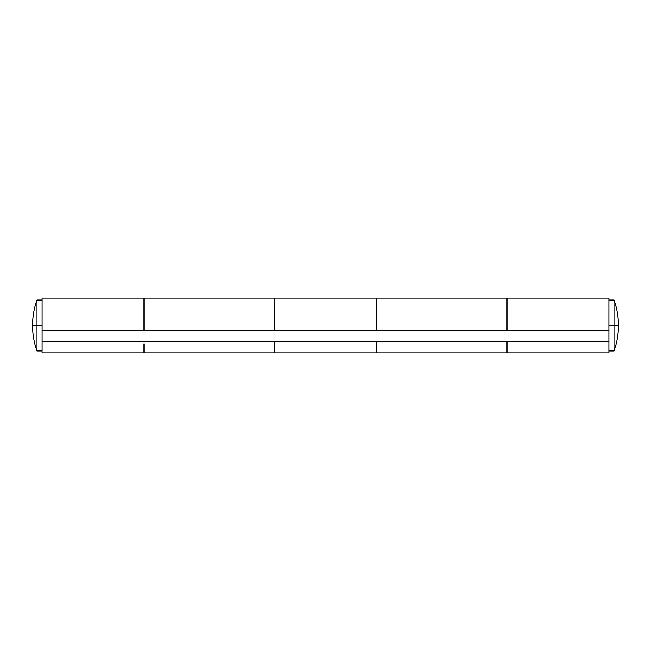<?xml version="1.0" encoding="UTF-8"?>
<svg xmlns="http://www.w3.org/2000/svg" width="651" height="651" viewBox="0 0 651 651"><rect width="100%" height="100%" fill="white"/><g stroke="black" fill="none" stroke-linecap="round" stroke-linejoin="round"><path stroke-width="0.98" d="M613.991 350.97C616.953 342.743 618.434 334.248 618.45 325.5L613.991 325.5L613.991 350.97L613.991 325.5L618.45 325.5C618.434 316.752 616.953 308.257 613.991 300.03C616.953 308.257 618.434 316.752 618.45 325.5C618.434 334.248 616.953 342.743 613.991 350.97L608.897 350.97M613.991 300.03L613.991 325.5L608.897 325.5L613.991 325.5L613.991 300.03L608.897 300.03M608.897 352.858L608.897 341.742L42.103 341.742L608.897 341.742L608.897 330.911L42.103 330.911L608.897 330.911L608.897 298.117L608.897 330.594L506.999 330.594L608.897 330.594M144.001 330.594L144.001 298.117L144.001 330.594L42.103 330.594L144.001 330.594M42.103 298.117L42.103 330.594L42.103 325.5L37.009 325.5L37.009 300.03C34.047 308.257 32.566 316.752 32.55 325.5L37.009 325.5L37.009 350.97C34.047 342.743 32.566 334.248 32.55 325.5C32.566 316.752 34.047 308.257 37.009 300.03L37.009 325.5L42.103 325.5L42.103 350.97L42.103 298.117L274.551 298.117L274.551 330.594L376.449 330.594L376.449 298.117L376.449 330.594L274.551 330.594L274.551 298.239M608.897 298.117L506.999 298.117L506.999 330.594L506.999 298.239M376.449 352.858L376.449 351.589M274.551 351.516L274.551 352.858M506.999 341.563L506.999 352.858M144.001 352.858L144.001 351.589M42.103 351.589L42.103 352.858M608.897 330.911L608.897 351.589M274.551 352.809L274.551 341.742M274.551 298.63L274.551 330.911L274.551 298.125L376.449 298.117L376.449 325.5L376.449 298.182M376.449 298.117L506.999 298.117L506.999 325.5L506.999 298.182M376.449 341.742L376.449 352.72M274.551 352.679L274.551 343.997M376.449 341.563L376.449 351.516M144.001 352.679L144.001 343.997M144.001 330.911L144.001 298.63M37.009 325.5L32.55 325.5C32.566 334.248 34.047 342.743 37.009 350.97L37.009 325.5M608.897 352.883L42.103 352.883M37.009 350.97L42.103 350.97M37.009 300.03L42.103 300.03"/></g></svg>
